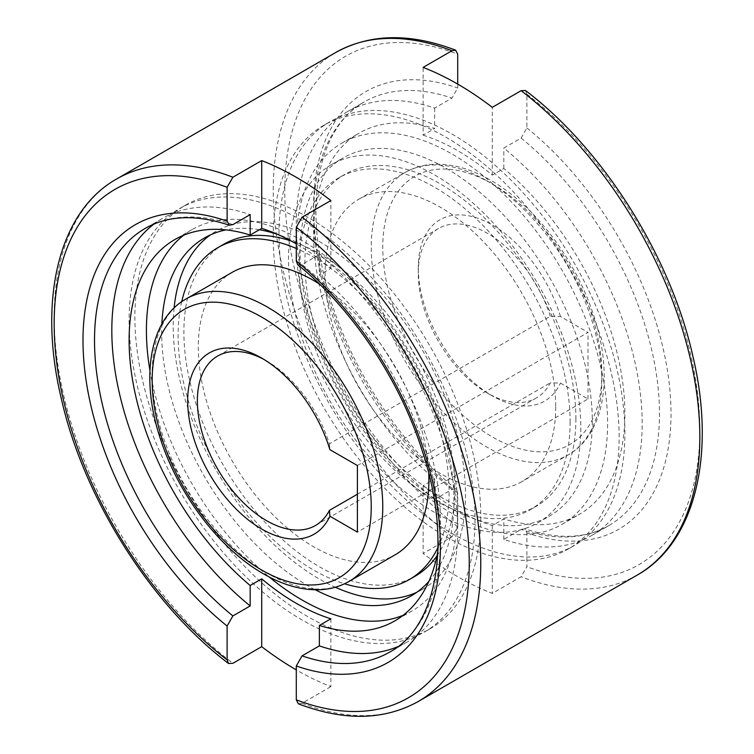 <?xml version="1.0" encoding="UTF-8"?>
<svg xmlns="http://www.w3.org/2000/svg" width="754" height="754" viewBox="0 0 754 754"><rect width="100%" height="100%" fill="white"/><g stroke="black" fill="none" stroke-linecap="round" stroke-linejoin="round"><path stroke-width="0.57" stroke-dasharray="3.77 2.83" d="M428.734 473.418A163.053 94.137 -120 0 0 319.376 283.985M232.062 272.401A163.053 94.137 -120 0 0 198.293 347.047A163.053 94.137 -120 0 0 269.461 511.137A163.053 94.137 -120 0 0 395.115 554.821M436.943 555.849A191.591 110.612 -120 0 0 454.822 488.498A191.591 110.612 -120 0 0 291.157 240.997M223.561 244.362A191.591 110.612 -120 0 0 183.882 332.071A191.591 110.612 -120 0 0 267.51 524.878A191.591 110.612 -120 0 0 415.143 576.207M437.989 547.376A191.591 110.612 -120 0 0 449.064 491.825A191.591 110.612 -120 0 0 296.294 248.471M181.695 301.723A191.591 110.612 -120 0 0 178.114 335.398A191.591 110.612 -120 0 0 344.54 583.775M297.66 264.682L302.052 264.541L319.347 254.56A244.579 141.215 60 0 1 457.706 530.1A244.579 141.215 60 0 1 407.056 642.069A244.579 141.215 60 0 1 397.933 646.602M428.875 581.362A206.671 119.32 -120 0 0 453.965 501.316A206.671 119.32 -120 0 0 277.764 234.447M259.338 229.753A206.671 119.32 -120 0 0 225.955 229.895M161.874 324.022A206.671 119.32 -120 0 0 161.686 332.571A206.671 119.32 -120 0 0 315.313 589.788M416.764 592.314A206.671 119.32 -120 0 0 422.683 589.27A206.671 119.32 -120 0 0 465.491 494.652A206.671 119.32 -120 0 0 375.275 286.671A206.671 119.32 -120 0 0 216.021 231.299A206.671 119.32 -120 0 0 210.413 234.909M174.089 307.981A206.671 119.32 -120 0 0 173.213 325.907A206.671 119.32 -120 0 0 335.313 587.234M129.113 320.422A244.579 141.215 -120 0 0 235.87 566.556A244.579 141.215 -120 0 0 424.351 632.078A244.579 141.215 -120 0 0 475.001 520.119A244.579 141.215 -120 0 0 368.244 273.975A244.579 141.215 -120 0 0 179.763 208.453A244.579 141.215 -120 0 0 129.113 320.422M480.769 516.792A244.579 141.215 60 0 1 430.11 628.751A244.579 141.215 60 0 1 241.638 563.229A244.579 141.215 60 0 1 134.872 317.095A244.579 141.215 60 0 1 185.531 205.126A244.579 141.215 60 0 1 374.003 270.648A244.579 141.215 60 0 1 480.769 516.792M437.904 550.835A220.121 127.087 -120 0 0 440.411 520.119A220.121 127.087 -120 0 0 319.347 274.984L330.883 268.33A220.121 127.087 -120 0 0 296.294 243.862A220.121 127.087 60 0 1 341.882 143.1A220.121 127.087 60 0 1 511.504 202.072A220.121 127.087 60 0 1 607.592 423.597A220.121 127.087 60 0 1 562.003 524.369A220.121 127.087 60 0 1 392.382 465.388A220.121 127.087 60 0 1 296.294 243.872M403.126 615.302A220.121 127.087 -120 0 0 412.118 610.9A220.121 127.087 -120 0 0 457.706 510.128A220.121 127.087 -120 0 0 361.618 288.612A220.121 127.087 -120 0 0 191.997 229.631A220.121 127.087 -120 0 0 183.693 235.22M555.707 406.953A163.053 94.137 60 0 1 521.938 481.599A163.053 94.137 60 0 1 396.293 437.914A163.053 94.137 60 0 1 325.115 273.825A163.053 94.137 60 0 1 358.885 199.179A163.053 94.137 60 0 1 484.539 242.863A163.053 94.137 60 0 1 555.707 406.953M570.118 421.929A191.591 110.612 60 0 1 530.439 509.638A191.591 110.612 60 0 1 382.806 458.309A191.591 110.612 60 0 1 299.178 265.502A191.591 110.612 60 0 1 338.857 177.793A191.591 110.612 60 0 1 486.49 229.122A191.591 110.612 60 0 1 570.118 421.929M575.886 418.602A191.591 110.612 60 0 1 536.207 506.311A191.591 110.612 60 0 1 388.574 454.982A191.591 110.612 60 0 1 304.936 262.175A191.591 110.612 60 0 1 344.616 174.466A191.591 110.612 60 0 1 492.258 225.795A191.591 110.612 60 0 1 575.886 418.602M592.314 421.429A206.671 119.32 60 0 1 549.515 516.047A206.671 119.32 60 0 1 390.252 460.675A206.671 119.32 60 0 1 300.035 252.684A206.671 119.32 60 0 1 342.844 158.076A206.671 119.32 60 0 1 502.107 213.448A206.671 119.32 60 0 1 592.314 421.429M580.787 428.093A206.671 119.32 60 0 1 537.979 522.701A206.671 119.32 60 0 1 378.725 467.329A206.671 119.32 60 0 1 288.509 259.348A206.671 119.32 60 0 1 331.317 164.73A206.671 119.32 60 0 1 490.571 220.102A206.671 119.32 60 0 1 580.787 428.093M278.999 233.881A244.579 141.215 60 0 1 329.649 121.922A244.579 141.215 60 0 1 518.13 187.444A244.579 141.215 60 0 1 624.887 433.578A244.579 141.215 60 0 1 574.237 545.547A244.579 141.215 60 0 1 385.756 480.025A244.579 141.215 60 0 1 278.999 233.881M619.128 436.905A244.579 141.215 -120 0 0 512.362 190.771A244.579 141.215 -120 0 0 323.89 125.249A244.579 141.215 -120 0 0 273.231 237.208A244.579 141.215 -120 0 0 379.997 483.352A244.579 141.215 -120 0 0 568.469 548.874A244.579 141.215 -120 0 0 619.128 436.905M423.117 135.192A220.121 127.087 60 0 1 492.296 175.135L503.823 168.481A220.121 127.087 60 0 1 624.887 413.607A220.121 127.087 60 0 1 579.298 514.379A220.121 127.087 60 0 1 503.823 518.95L492.296 525.613A220.121 127.087 60 0 1 423.117 485.67L434.653 479.016A220.121 127.087 60 0 1 313.589 233.881A220.121 127.087 60 0 1 359.177 133.109A220.121 127.087 60 0 1 434.653 128.538L423.117 135.192L423.117 67.398M357.396 465.529L587.997 332.401L560.476 316.51L550.345 316.256L329.432 443.795A97.831 56.484 -120 0 0 266.548 360.893A97.831 56.484 -120 0 0 264.164 359.564M550.345 316.256A97.831 56.484 -120 0 0 438.536 228.5A97.831 56.484 -120 0 0 418.272 273.287A97.831 56.484 -120 0 0 487.452 393.107A97.831 56.484 -120 0 0 536.367 397.952A97.831 56.484 -120 0 0 550.345 382.825L560.476 383.079L587.997 398.97L357.396 532.098M560.476 316.51A104.683 60.443 -120 0 0 477.593 218.179A104.683 60.443 -120 0 0 418.272 267.698L418.272 273.287M329.432 443.795L329.884 449.648M434.653 479.016L434.653 499.44L451.948 489.459L456.34 489.318L457.706 492.909L457.706 526.763L451.948 536.829L423.117 553.474A301.647 174.155 -120 0 0 492.296 593.407L521.127 576.763L526.886 566.697L526.886 532.852L524.671 528.79L521.127 529.393L503.823 539.383A244.579 141.215 -120 0 0 591.532 535.566A244.579 141.215 -120 0 0 642.182 423.597A244.579 141.215 -120 0 0 503.823 148.048L521.127 138.067L526.886 127.954L526.886 94.109L525.472 90.499M457.706 84.109L457.706 88.011L451.948 98.124L434.653 108.114A244.579 141.215 -120 0 0 346.944 111.931A244.579 141.215 -120 0 0 296.294 223.9A244.579 141.215 -120 0 0 434.653 499.44M330.883 618.808L330.883 686.602A301.647 174.155 60 0 1 296.294 669.891M298.386 703.821L302.052 703.246L330.883 686.602M153.995 224.07A244.579 141.215 60 0 1 162.468 218.434A244.579 141.215 60 0 1 250.177 214.617M330.883 268.33L330.883 200.526M319.347 254.56L319.347 274.984M492.296 175.135L492.296 107.332M503.823 168.481L503.823 148.048M434.653 108.114L434.653 128.538M503.823 539.383L503.823 518.95M423.117 485.67L423.117 553.474M492.296 525.613L492.296 593.407M357.396 494.219L550.345 382.825M587.997 398.97L587.997 332.401M418.272 267.698A104.683 60.443 -120 0 0 492.296 395.907A104.683 60.443 -120 0 0 560.476 383.079M149.923 370.431A220.121 127.087 -120 0 0 269.15 576.942M185.936 299.027A163.053 94.137 -120 0 0 152.167 373.673A163.053 94.137 -120 0 0 267.463 573.379A163.053 94.137 -120 0 0 348.989 581.447M407.056 642.069L389.752 652.059A244.579 141.215 -120 0 0 440.411 540.09A244.579 141.215 -120 0 0 302.052 264.541M486.537 180.621A163.053 94.137 60 0 1 601.833 380.327A163.053 94.137 60 0 1 568.064 454.973A163.053 94.137 60 0 1 486.537 446.896A163.053 94.137 60 0 1 371.241 247.189A163.053 94.137 60 0 1 405.011 172.553A163.053 94.137 60 0 1 486.537 180.621M601.833 373.673A154.909 89.434 60 0 1 492.296 436.915A154.909 89.434 60 0 1 382.759 247.189A154.909 89.434 60 0 1 492.296 183.948A154.909 89.434 60 0 1 601.833 373.673M521.127 138.067A244.579 141.215 60 0 1 659.486 413.607A244.579 141.215 60 0 1 608.827 525.576A244.579 141.215 60 0 1 521.127 529.393M451.948 489.459A244.579 141.215 60 0 1 313.589 213.91A244.579 141.215 60 0 1 364.248 101.941A244.579 141.215 60 0 1 451.948 98.124M451.948 536.829A301.647 174.155 60 0 1 273.24 190.611A301.647 174.155 60 0 1 335.709 52.516M116.634 179A301.647 174.155 -120 0 0 54.165 317.095A301.647 174.155 -120 0 0 232.873 663.313M302.052 703.246A301.647 174.155 -120 0 0 418.291 701.484M637.366 575A301.647 174.155 60 0 1 521.127 576.763M232.873 224.607A244.579 141.215 -120 0 0 145.173 228.424L162.468 218.434M457.706 492.909A252.722 145.908 60 0 1 313.589 207.256A252.722 145.908 60 0 1 457.706 88.011M526.886 127.954A252.722 145.908 60 0 1 671.003 413.607A252.722 145.908 60 0 1 526.886 532.852M457.706 526.763A293.504 169.462 60 0 1 284.758 190.611A293.504 169.462 60 0 1 457.706 54.165M526.886 94.109A293.504 169.462 60 0 1 699.835 430.261A293.504 169.462 60 0 1 526.886 566.697M216.021 231.299L204.485 237.953M430.11 628.751L424.351 632.078M191.997 229.631L174.702 239.621M358.885 199.179L405.011 172.553C414.559 167.086 425.209 164.306 436.934 164.202C454.21 164.202 472.098 169.537 490.609 180.225C533.351 204.438 574.077 257.265 592.427 311.741C614.199 373.503 605.556 433.974 568.064 454.973L521.938 481.599M530.439 509.638L536.207 506.311M537.979 522.701L549.515 516.047M323.89 125.249L329.649 121.922M562.003 524.369L579.298 514.379M438.536 228.5L217.633 356.048M266.548 360.893L261.704 358.093M346.944 111.931L364.248 101.941C324.258 123.76 305.747 187.473 321.572 264.249C337.283 346.623 392.155 438.225 456.34 489.318M591.532 535.566L608.827 525.576C585.999 538.705 557.951 539.779 524.671 528.79M487.452 393.107L492.296 395.907M536.367 397.952L315.464 525.5M341.882 143.1L359.177 133.109M568.469 548.874L574.237 545.547M331.317 164.73L342.844 158.076M338.857 177.793L344.616 174.466M412.118 610.9L394.823 620.891M185.531 205.126L179.763 208.453M422.683 589.27L411.156 595.924"/><path stroke-width="1.13" d="M348.989 581.447A163.053 94.137 -120 0 0 382.759 506.811A163.053 94.137 -120 0 0 267.463 307.104A163.053 94.137 -120 0 0 185.936 299.027C148.444 320.026 139.801 380.497 161.573 442.259C179.923 496.735 220.649 549.562 263.391 573.775C281.902 584.463 299.79 589.798 317.066 589.798C328.791 589.694 339.441 586.914 348.989 581.447L395.115 554.821A163.053 94.137 -120 0 0 428.885 480.175A163.053 94.137 -120 0 0 428.734 473.418M319.376 283.985A163.053 94.137 -120 0 0 232.062 272.401L185.936 299.027M291.157 240.997A191.591 110.612 -120 0 0 223.561 244.362L217.793 247.689A191.591 110.612 -120 0 0 181.695 301.723M296.294 248.471A191.591 110.612 -120 0 0 217.793 247.689M397.933 646.602A244.579 141.215 60 0 1 319.347 645.886L302.052 655.876L296.294 665.989L296.294 699.835L298.386 703.821C344.041 721.22 384.003 720.438 418.291 701.484A301.647 174.155 -120 0 0 480.76 563.389A301.647 174.155 -120 0 0 302.052 217.171L296.294 227.237L296.294 261.091L297.66 264.682C351.732 308.009 399.846 379.893 422.372 451.184C452.843 543.106 436.877 627.092 389.752 652.059A244.579 141.215 -120 0 1 302.052 655.876M277.764 234.447A206.671 119.32 -120 0 0 259.338 229.753M225.955 229.895A206.671 119.32 -120 0 0 204.485 237.953A206.671 119.32 -120 0 0 161.874 324.022M210.413 234.909A206.671 119.32 -120 0 0 174.089 307.981M296.294 243.862A220.121 127.087 -120 0 0 261.704 228.387L250.177 235.05A220.121 127.087 -120 0 0 174.702 239.621A220.121 127.087 -120 0 0 129.113 340.393A220.121 127.087 -120 0 0 250.177 585.519L261.704 578.865L261.704 646.668L232.873 663.313L228.528 663.501L227.114 659.891L227.114 626.046L232.873 615.933L250.177 605.952A244.579 141.215 60 0 1 111.818 330.403A244.579 141.215 60 0 1 153.995 224.07M183.693 235.22A220.121 127.087 -120 0 0 146.408 330.403A220.121 127.087 -120 0 0 149.923 370.431M264.164 359.564A97.831 56.484 -120 0 0 217.633 356.048A97.831 56.484 -120 0 0 197.369 400.826A97.831 56.484 -120 0 0 240.074 499.289A97.831 56.484 -120 0 0 315.464 525.5A97.831 56.484 -120 0 0 329.432 510.364L357.396 494.219M329.884 516.207A104.683 60.443 60 0 1 247.001 518.846A104.683 60.443 60 0 1 187.68 400.826A104.683 60.443 60 0 1 261.704 358.093A104.683 60.443 60 0 1 329.884 449.648L357.396 465.529L357.396 532.098L329.884 516.207L329.432 510.364M521.127 90.687A301.647 174.155 60 0 1 699.835 436.905A301.647 174.155 60 0 1 637.366 575C695.556 542.333 716.338 454.012 692.681 355.294C670.193 255.653 603.04 149.235 525.472 90.499L521.127 90.687L492.296 107.332A301.647 174.155 -120 0 0 423.117 67.398L451.948 50.754L455.614 50.179L457.706 54.165L457.706 84.109M250.177 235.05L250.177 214.617L232.873 224.607L229.329 225.21L227.114 221.148L227.114 187.303L232.873 177.237L261.704 160.593A301.647 174.155 60 0 1 330.883 200.526L302.052 217.171M250.177 605.952L250.177 585.519M296.294 669.891A301.647 174.155 60 0 1 261.704 646.668M261.704 578.865A220.121 127.087 -120 0 0 330.883 618.808L319.347 625.462L319.347 645.886M261.704 228.387L261.704 160.593M319.347 625.462A220.121 127.087 -120 0 0 394.823 620.891A220.121 127.087 -120 0 0 437.904 550.835M269.15 576.942A220.121 127.087 -120 0 0 403.126 615.302M315.313 589.788A206.671 119.32 -120 0 0 411.156 595.924A206.671 119.32 -120 0 0 428.875 581.362M335.313 587.234A206.671 119.32 -120 0 0 416.764 592.314M344.54 583.775A191.591 110.612 -120 0 0 409.384 579.534L415.143 576.207A191.591 110.612 -120 0 0 436.943 555.849M409.384 579.534A191.591 110.612 -120 0 0 437.989 547.376M371.241 506.811A154.909 89.434 -120 0 0 261.704 317.085A154.909 89.434 -120 0 0 152.167 380.327A154.909 89.434 -120 0 0 261.704 570.052A154.909 89.434 -120 0 0 371.241 506.811M229.329 225.21C196.049 214.221 168.001 215.295 145.173 228.424A244.579 141.215 -120 0 0 94.514 340.393A244.579 141.215 -120 0 0 232.873 615.933M455.614 50.179C409.959 32.78 369.997 33.562 335.709 52.516A301.647 174.155 60 0 1 451.948 50.754M232.873 177.237A301.647 174.155 -120 0 0 116.634 179L335.709 52.516M227.114 187.303A293.504 169.462 -120 0 0 54.165 323.739A293.504 169.462 -120 0 0 227.114 659.891M296.294 699.835A293.504 169.462 -120 0 0 469.242 563.389A293.504 169.462 -120 0 0 296.294 227.237M227.114 221.148A252.722 145.908 -120 0 0 82.997 340.393A252.722 145.908 -120 0 0 227.114 626.046M296.294 665.989A252.722 145.908 -120 0 0 440.411 546.744A252.722 145.908 -120 0 0 296.294 261.091M637.366 575L418.291 701.484M228.528 663.501C150.96 604.765 83.807 498.347 61.319 398.706C37.662 299.988 58.444 211.667 116.634 179"/></g></svg>
